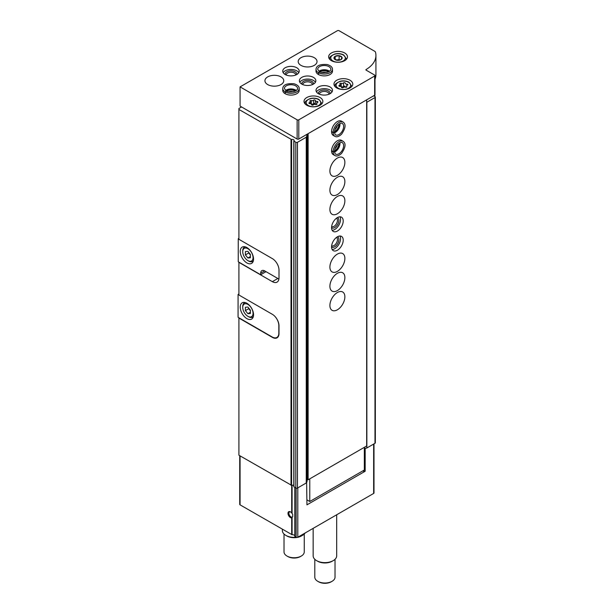 <?xml version="1.0" encoding="UTF-8"?>
<svg xmlns="http://www.w3.org/2000/svg" width="614" height="614" viewBox="0 0 614 614"><rect width="100%" height="100%" fill="white"/><g stroke="black" fill="none" stroke-linecap="round" stroke-linejoin="round"><path stroke-width="0.92" d="M291.688 512.928L292.694 514.325L292.694 516.696L291.688 517.97A3.53 2.034 60 0 1 288.066 514.071A3.53 2.034 60 0 1 290.476 511.869A3.53 2.034 60 0 1 291.688 512.928L291.688 485.298M239.729 455.68L239.729 504.378A1.174 0.675 180 0 0 240.074 504.861L292.095 534.733A2.356 1.358 180 0 1 294.789 535.83M272.608 337.209L272.347 337.362A9.41 5.434 -120 0 0 277.052 337.83A9.41 5.434 -120 0 0 279.002 333.517L279.002 325.834A9.41 5.434 -120 0 0 272.347 314.314L238.907 295.004L238.907 262.163M272.347 337.362L238.907 318.06L238.907 455.204L291.596 485.329A1.65 0.952 180 0 1 293.799 485.567M306.117 134.811L307.115 135.387L306.263 137.221L297.468 142.302A1.174 0.675 180 0 1 295.802 142.302L293.868 140.882A1.65 0.952 180 0 0 294.121 140.376A1.65 0.952 180 0 0 293.269 139.547A1.65 0.952 180 0 0 291.596 139.578L238.907 109.453L238.907 239.299L272.347 258.609A9.41 5.434 -120 0 1 279.002 270.129L279.002 277.812A9.41 5.434 -120 0 1 277.052 282.125A9.41 5.434 -120 0 1 272.347 281.657L238.907 262.355M307.115 135.387L307.115 481.138L306.263 482.972L297.468 488.053A1.174 0.675 180 0 1 295.802 488.053L293.868 486.633M238.907 109.453L238.907 108.494L241.571 106.959M362.843 470.861L365.169 471.245L306.946 504.861L306.624 482.182M373.995 443.868L373.995 492.95A1.174 0.675 180 0 1 373.65 493.433L297.798 537.227A1.174 0.675 180 0 1 296.132 537.227L294.789 536.337L294.797 487.47L294.789 536.337M373.65 95.815L374.985 96.582A1.174 0.675 180 0 1 375.331 97.066L375.331 442.817A1.174 0.675 180 0 1 374.985 443.293L366.857 447.99L365.169 448.389L365.169 471.245M306.946 481.998L306.946 481.491M365.491 448.205L364.34 448.381L365.169 448.389M375.331 97.066A1.174 0.675 180 0 1 374.985 97.542L366.857 102.239L366.857 447.99M363.503 471.245L363.503 470.477M306.263 137.221L306.263 482.972M292.694 516.696A2.893 1.673 60 0 1 292.371 516.996A2.893 1.673 60 0 1 289.486 515.323A2.893 1.673 60 0 1 289.486 511.984A2.893 1.673 60 0 1 290.714 512.022M336.679 514.778L336.679 555.831A11.766 6.792 180 0 1 333.233 560.636A11.766 6.792 180 0 1 316.594 560.636A11.766 6.792 180 0 1 313.148 555.831L313.148 528.362M333.233 560.636L332.212 561.219A10.323 5.956 180 0 1 317.615 561.219L316.594 560.636M335.029 559.3L335.029 577.175A10.116 5.841 180 0 1 332.067 581.304A10.116 5.841 180 0 1 317.76 581.304A10.116 5.841 180 0 1 314.798 577.175L314.798 559.3M332.067 581.304L331.238 581.788A8.941 5.158 180 0 1 318.589 581.788L317.76 581.304M238.907 238.339L238.247 238.723L238.907 239.107M266.023 271.672L260.704 274.742L238.247 261.779L238.247 238.723M279.002 270.129L279.002 277.62A9.41 5.434 60 0 1 278.863 279.078L278.902 279.063M246.897 262.93A9.41 5.434 -120 0 0 251.602 263.398A9.41 5.434 -120 0 0 251.602 252.531A9.41 5.434 -120 0 0 242.192 247.097A9.41 5.434 -120 0 0 240.749 254.633A9.41 5.434 -120 0 0 246.897 262.93M260.704 274.742L260.704 273.207A5.649 3.262 60 0 1 261.871 270.62A5.649 3.262 60 0 1 264.695 270.897L278.863 279.078M248.563 261.011L247.895 260.62A7.291 4.214 -120 0 0 253.052 257.65A7.291 4.214 -120 0 0 247.895 248.716A7.291 4.214 -120 0 0 242.737 251.694A7.291 4.214 -120 0 0 247.895 260.62L248.563 261.011A8.235 4.751 -120 0 0 252.676 261.418A8.235 4.751 -120 0 0 253.336 260.881M245.4 251.563L245.4 254.894L247.895 257.995L250.389 257.773L250.389 254.449L247.895 251.341L245.4 251.563M245.232 246.843A8.235 4.751 -120 0 0 244.441 247.158A8.235 4.751 -120 0 0 242.737 250.926L242.737 251.694M248.724 252.377L248.724 252.968L245.4 254.894M250.389 256.552L247.895 257.995M248.724 252.968L250.389 255.04M275.241 316.747A9.41 5.434 60 0 1 278.833 325.643L278.833 333.133A9.41 5.434 60 0 1 276.883 337.447A9.41 5.434 60 0 1 272.179 336.979L238.078 317.292L238.078 294.428L238.907 294.912M238.907 293.952L238.078 294.428M246.897 318.635A9.41 5.434 -120 0 0 251.602 319.096A9.41 5.434 -120 0 0 251.602 308.236A9.41 5.434 -120 0 0 242.192 302.802A9.41 5.434 -120 0 0 240.749 310.339A9.41 5.434 -120 0 0 246.897 318.635M248.563 316.709L247.895 316.325A7.291 4.214 -120 0 0 253.052 313.347A7.291 4.214 -120 0 0 247.895 304.421A7.291 4.214 -120 0 0 242.737 307.399A7.291 4.214 -120 0 0 247.895 316.325L248.563 316.709A8.235 4.751 -120 0 0 252.676 317.123A8.235 4.751 -120 0 0 253.336 316.586M245.4 307.269L245.4 310.6L247.895 313.7L250.389 313.478L250.389 310.154L247.895 307.046L245.4 307.269M245.232 302.548A8.235 4.751 -120 0 0 244.441 302.856A8.235 4.751 -120 0 0 242.737 306.632L242.737 307.399M248.724 308.082L248.724 308.673L245.4 310.6M250.389 312.257L247.895 313.7M248.724 308.673L250.389 310.745M374.993 75.553L374.993 94.763A1.174 0.675 180 0 1 374.655 95.239L298.795 139.033A1.174 0.675 180 0 1 297.13 139.033L240.074 106.092L240.074 86.881L337.393 30.7A1.174 0.675 180 0 1 339.051 30.7L374.778 51.323A2.356 1.358 180 0 1 375.438 52.06A35.29 20.377 180 0 1 375.921 55.429A35.29 20.377 180 0 1 366.067 69.551A0.706 0.407 180 0 0 366.082 70.119L374.655 75.069A1.174 0.675 180 0 1 374.993 75.553A1.174 0.675 180 0 1 374.655 76.029L298.795 119.822A1.174 0.675 180 0 1 297.13 119.822L240.074 86.881M375.921 55.429L375.921 74.639A35.29 20.377 180 0 1 374.993 79.275M344.707 52.981A9.41 5.434 180 0 1 347.463 56.826A9.41 5.434 180 0 1 338.053 62.26A9.41 5.434 180 0 1 328.643 56.826A9.41 5.434 180 0 1 334.453 51.806A9.41 5.434 180 0 1 344.707 52.981M350.034 80.257A9.41 5.434 180 0 1 352.789 84.095A9.41 5.434 180 0 1 343.379 89.529A9.41 5.434 180 0 1 333.97 84.095A9.41 5.434 180 0 1 339.78 79.076A9.41 5.434 180 0 1 350.034 80.257M320.086 97.542A9.41 5.434 180 0 1 322.849 101.387A9.41 5.434 180 0 1 313.432 106.821A9.41 5.434 180 0 1 304.022 101.387A9.41 5.434 180 0 1 309.832 96.367A9.41 5.434 180 0 1 320.086 97.542M330.071 86.981A8.235 4.751 180 0 1 332.481 90.342A8.235 4.751 180 0 1 324.246 95.093A8.235 4.751 180 0 1 316.01 90.342A8.235 4.751 180 0 1 321.099 85.952A8.235 4.751 180 0 1 330.071 86.981M318.482 74.524L318.482 72.705A8.235 4.751 0 0 0 327.439 73.688A8.235 4.751 0 0 0 332.481 69.305L332.481 71.132A8.235 4.751 180 0 1 324.246 75.89A8.235 4.751 180 0 1 316.01 71.132L316.01 69.305A8.235 4.751 0 0 0 318.367 72.636L319.572 71.991M313.432 77.379A8.235 4.751 180 0 1 315.849 80.741A8.235 4.751 180 0 1 307.614 85.492A8.235 4.751 180 0 1 299.379 80.741A8.235 4.751 180 0 1 304.46 76.343A8.235 4.751 180 0 1 313.432 77.379M285.211 93.735L285.211 91.908A8.235 4.751 0 0 0 294.167 92.898A8.235 4.751 0 0 0 299.21 88.516L299.21 90.342A8.235 4.751 180 0 1 290.975 95.093A8.235 4.751 180 0 1 282.747 90.342L282.747 88.516A8.235 4.751 0 0 0 285.096 91.847L286.301 91.194M296.8 67.77A8.235 4.751 180 0 1 299.21 71.132A8.235 4.751 180 0 1 290.975 75.89A8.235 4.751 180 0 1 282.747 71.132A8.235 4.751 180 0 1 287.828 66.742A8.235 4.751 180 0 1 296.8 67.77M314.268 57.685A9.41 5.434 180 0 1 317.024 61.53A9.41 5.434 180 0 1 307.614 66.964A9.41 5.434 180 0 1 298.204 61.53A9.41 5.434 180 0 1 304.014 56.511A9.41 5.434 180 0 1 314.268 57.685M280.997 76.896A9.41 5.434 180 0 1 283.752 80.741A9.41 5.434 180 0 1 274.343 86.167A9.41 5.434 180 0 1 264.933 80.741A9.41 5.434 180 0 1 270.743 75.722A9.41 5.434 180 0 1 280.997 76.896M283.184 72.667A8.235 4.751 180 0 1 296.8 70.848A8.235 4.751 180 0 1 298.772 72.667M285.111 74.471A5.879 3.392 180 0 1 288.519 71.124A5.879 3.392 180 0 1 295.134 71.807A5.879 3.392 180 0 1 296.838 74.471M286.116 74.969A4.866 2.809 180 0 1 289.171 72.429A4.866 2.809 180 0 1 294.413 73.051A4.866 2.809 180 0 1 295.841 74.969M286.677 91.102A5.879 3.392 180 0 1 295.134 91.01A5.879 3.392 180 0 1 295.28 91.102M288.733 91.755A4.866 2.809 180 0 1 293.223 91.755M299.824 82.276A8.235 4.751 180 0 1 313.432 80.449A8.235 4.751 180 0 1 315.404 82.276M301.75 84.072A5.879 3.392 180 0 1 305.15 80.726A5.879 3.392 180 0 1 311.774 81.409A5.879 3.392 180 0 1 313.478 84.072M302.748 84.571A4.866 2.809 180 0 1 305.81 82.038A4.866 2.809 180 0 1 311.052 82.66A4.866 2.809 180 0 1 312.472 84.571M319.94 71.892A5.879 3.392 180 0 1 328.406 71.807A5.879 3.392 180 0 1 328.551 71.892M322.005 72.544A4.866 2.809 180 0 1 326.494 72.544M316.456 91.877A8.235 4.751 180 0 1 330.071 90.051A8.235 4.751 180 0 1 332.036 91.877M318.382 93.681A5.879 3.392 180 0 1 321.79 90.327A5.879 3.392 180 0 1 328.406 91.01A5.879 3.392 180 0 1 330.109 93.681M319.387 94.18A4.866 2.809 180 0 1 322.442 91.639A4.866 2.809 180 0 1 327.684 92.261A4.866 2.809 180 0 1 329.112 94.18M315.327 100.481A0.929 0.537 0 0 0 315.327 100.466A0.929 0.537 0 0 0 314.621 99.944A0.929 0.537 0 0 0 313.577 100.212A1.627 0.936 0 0 1 311.298 100.566A0.929 0.537 0 0 0 310.354 100.55A0.929 0.537 0 0 0 309.878 101.018A0.929 0.537 0 0 0 310.016 101.302A1.627 0.936 0 0 1 310.254 101.794A1.627 0.936 0 0 1 309.402 102.622A0.929 0.537 0 0 0 308.919 103.091A0.929 0.537 0 0 0 309.87 103.628A1.627 0.936 0 0 1 311.544 104.572A1.627 0.936 0 0 1 311.544 104.595A0.929 0.537 0 0 0 311.544 104.61A0.929 0.537 0 0 0 312.242 105.132A0.929 0.537 0 0 0 313.293 104.864A1.627 0.936 0 0 1 315.573 104.51A0.929 0.537 0 0 0 316.517 104.526A0.929 0.537 0 0 0 316.993 104.058A0.929 0.537 0 0 0 316.855 103.774A1.627 0.936 0 0 1 316.609 103.282A1.627 0.936 0 0 1 317.469 102.454A0.929 0.537 0 0 0 317.952 101.985A0.929 0.537 0 0 0 317.001 101.448A1.627 0.936 0 0 1 315.327 100.512A1.627 0.936 0 0 1 315.327 100.481M345.268 83.197A0.929 0.537 0 0 0 345.268 83.182A0.929 0.537 0 0 0 344.569 82.66A0.929 0.537 0 0 0 343.525 82.921A1.627 0.936 0 0 1 341.238 83.274A0.929 0.537 0 0 0 340.294 83.266A0.929 0.537 0 0 0 339.818 83.734A0.929 0.537 0 0 0 339.956 84.018A1.627 0.936 0 0 1 340.202 84.509A1.627 0.936 0 0 1 339.35 85.331A0.929 0.537 0 0 0 338.859 85.806A0.929 0.537 0 0 0 339.811 86.344A1.627 0.936 0 0 1 341.491 87.28A1.627 0.936 0 0 1 341.484 87.311A0.929 0.537 0 0 0 341.484 87.326A0.929 0.537 0 0 0 342.19 87.84A0.929 0.537 0 0 0 343.234 87.579A1.627 0.936 0 0 1 345.521 87.226A0.929 0.537 0 0 0 346.457 87.234A0.929 0.537 0 0 0 346.933 86.766A0.929 0.537 0 0 0 346.795 86.49A1.627 0.936 0 0 1 346.557 85.991A1.627 0.936 0 0 1 347.409 85.169A0.929 0.537 0 0 0 347.9 84.694A0.929 0.537 0 0 0 346.941 84.156A1.627 0.936 0 0 1 345.268 83.22A1.627 0.936 0 0 1 345.268 83.197M345.268 86.612A0.929 0.537 0 0 0 344.546 86.114A0.929 0.537 0 0 0 343.525 86.382A1.627 0.936 0 0 1 341.238 86.735A0.929 0.537 0 0 0 341.146 86.704M345.268 86.681L345.268 86.651A1.627 0.936 0 0 0 345.268 86.681A1.627 0.936 0 0 0 345.605 87.257M315.327 103.896A0.929 0.537 0 0 0 314.606 103.398A0.929 0.537 0 0 0 313.577 103.666A1.627 0.936 0 0 1 311.298 104.019A0.929 0.537 0 0 0 311.206 103.996M315.327 100.535L315.327 103.935A1.627 0.936 0 0 0 315.327 103.966A1.627 0.936 0 0 0 315.665 104.541M340.954 56.304A4.098 2.364 180 0 1 341.607 59.159A4.098 2.364 180 0 1 336.994 60.264A4.098 2.364 180 0 1 334.507 56.795A4.098 2.364 180 0 1 340.954 56.304M339.112 55.713L335.175 56.319L334.116 58.591L337.002 60.256L340.939 59.642L341.99 57.371L339.112 55.713L339.112 59.543L336.334 59.972M339.803 59.942L339.112 59.543M335.175 59.335L335.175 56.319M366.335 100.044L307.783 133.844M308.113 134.036L308.113 479.795L366.665 445.987L366.665 100.235M337.393 292.51A10.584 6.109 -60 0 1 342.681 291.988A10.584 6.109 -60 0 1 342.681 304.206A10.584 6.109 -60 0 1 332.097 310.323A10.584 6.109 -60 0 1 330.47 301.835A10.584 6.109 -60 0 1 337.393 292.51M337.393 273.299A10.584 6.109 -60 0 1 342.681 272.777A10.584 6.109 -60 0 1 342.681 285.003A10.584 6.109 -60 0 1 332.097 291.113A10.584 6.109 -60 0 1 330.47 282.632A10.584 6.109 -60 0 1 337.393 273.299M337.393 254.096A10.584 6.109 -60 0 1 342.681 253.567A10.584 6.109 -60 0 1 342.681 265.793A10.584 6.109 -60 0 1 332.097 271.902A10.584 6.109 -60 0 1 330.47 263.421A10.584 6.109 -60 0 1 337.393 254.096M337.393 236.804A8.235 4.751 -60 0 1 341.507 236.398A8.235 4.751 -60 0 1 341.507 245.907A8.235 4.751 -60 0 1 333.272 250.658A8.235 4.751 -60 0 1 332.013 244.057A8.235 4.751 -60 0 1 337.393 236.804M337.393 217.594A8.235 4.751 -60 0 1 341.507 217.187A8.235 4.751 -60 0 1 341.507 226.696A8.235 4.751 -60 0 1 333.272 231.447A8.235 4.751 -60 0 1 332.013 224.854A8.235 4.751 -60 0 1 337.393 217.594M337.393 196.465A10.584 6.109 -60 0 1 342.681 195.943A10.584 6.109 -60 0 1 342.681 208.169A10.584 6.109 -60 0 1 332.097 214.278A10.584 6.109 -60 0 1 330.47 205.797A10.584 6.109 -60 0 1 337.393 196.465M337.393 177.262A10.584 6.109 -60 0 1 342.681 176.732A10.584 6.109 -60 0 1 342.681 188.958A10.584 6.109 -60 0 1 332.097 195.068A10.584 6.109 -60 0 1 330.47 186.587A10.584 6.109 -60 0 1 337.393 177.262M337.393 158.051A10.584 6.109 -60 0 1 342.681 157.529A10.584 6.109 -60 0 1 342.681 169.748A10.584 6.109 -60 0 1 332.097 175.865A10.584 6.109 -60 0 1 330.47 167.376A10.584 6.109 -60 0 1 337.393 158.051M331.568 150.914L333.149 151.827A8.235 4.751 120 0 0 334.853 155.526L333.272 154.621A8.235 4.751 -60 0 1 332.013 148.02A8.235 4.751 -60 0 1 337.393 140.76A8.235 4.751 -60 0 1 341.507 140.353L343.088 141.266A8.235 4.751 120 0 0 336.771 143.446A8.235 4.751 120 0 0 333.149 151.696C334.285 151.919 334.668 151.704 334.315 151.067M331.568 131.703L333.149 132.616A8.235 4.751 120 0 0 334.853 136.323L333.272 135.41A8.235 4.751 -60 0 1 332.013 128.81A8.235 4.751 -60 0 1 337.393 121.557A8.235 4.751 -60 0 1 341.507 121.15L343.088 122.063A8.235 4.751 120 0 0 336.771 124.235A8.235 4.751 120 0 0 333.149 132.486C334.285 132.708 334.668 132.501 334.315 131.857M308.113 479.795L307.276 479.311L307.276 134.136M364.34 447.33L364.34 469.994L309.778 501.5L306.946 499.865M309.778 501.5L309.778 478.828M338.882 124.174A5.879 3.392 -60 0 1 334.576 131.626M337.286 125.624A4.866 2.809 -60 0 1 335.044 129.516M338.882 143.377A5.879 3.392 -60 0 1 334.576 150.837M337.286 144.835A4.866 2.809 -60 0 1 335.044 148.726M339.956 216.803A8.235 4.751 -60 0 1 338.844 225.161A8.235 4.751 -60 0 1 332.166 230.296M337.431 217.571A5.879 3.392 -60 0 1 337.669 224.478A5.879 3.392 -60 0 1 331.568 227.733M336.495 218.193A4.866 2.809 -60 0 1 336.441 223.772A4.866 2.809 -60 0 1 331.637 226.612M339.956 236.014A8.235 4.751 -60 0 1 338.844 244.372A8.235 4.751 -60 0 1 332.166 249.507M337.431 236.781A5.879 3.392 -60 0 1 337.669 243.689A5.879 3.392 -60 0 1 331.568 246.935M336.495 237.403A4.866 2.809 -60 0 1 336.441 242.983A4.866 2.809 -60 0 1 331.637 245.823M305.127 532.99A11.766 6.792 180 0 1 302.456 535.377A11.766 6.792 180 0 1 298.327 536.92M296.201 537.258A11.766 6.792 180 0 1 285.825 535.377A11.766 6.792 180 0 1 282.379 530.573L282.379 529.283M302.456 535.377L301.436 535.961A10.323 5.956 180 0 1 286.838 535.961L285.825 535.377M304.252 534.034L304.252 551.917A10.116 5.841 180 0 1 301.29 556.046A10.116 5.841 180 0 1 286.984 556.046A10.116 5.841 180 0 1 284.021 551.917L284.021 534.034M301.29 556.046L300.461 556.53A8.941 5.158 180 0 1 287.82 556.53L286.984 556.046M331.568 131.573L333.149 132.486M334.315 131.895C334.668 132.57 334.285 132.808 333.149 132.616M331.568 150.783L333.149 151.696M334.315 151.105C334.668 151.781 334.285 152.019 333.149 151.827M285.096 93.666L285.096 91.847M286.339 91.217L285.211 91.908M318.367 74.463L318.367 72.636M319.61 72.007L318.482 72.705M292.095 513.404L292.095 485.206M292.095 534.733L292.095 517.64M291.688 534.656L291.688 517.97M291.013 139.539L291.013 485.29M297.798 537.227L297.798 487.861M373.65 493.433L373.65 444.068M240.074 504.861L240.074 455.88M296.132 537.227L296.132 488.184M294.927 536.529L294.927 487.547M374.862 95.07L374.862 96.513L374.862 95.07M374.985 97.542L374.985 443.293M297.468 142.302L297.468 488.053M295.802 142.302L295.802 488.053M293.937 141.22L293.937 486.971M291.596 139.578L291.596 485.329M277.835 278.487L272.347 281.657M264.695 270.897L260.704 273.207M297.13 139.033L297.13 119.822M298.795 139.033L298.795 119.822M366.067 70.119L366.067 69.551M374.655 95.239L374.655 76.029M321.667 104.019L321.667 103.305A8.235 4.751 180 0 1 321.536 104.15M305.335 104.15A8.235 4.751 180 0 1 305.204 103.305L305.204 104.019M318.589 99.56A7.291 4.214 180 0 1 315.32 106.606A7.291 4.214 180 0 1 306.394 101.448A7.291 4.214 180 0 1 318.589 99.56M351.615 86.727L351.615 86.021A8.235 4.751 180 0 1 351.484 86.858M335.275 86.858A8.235 4.751 180 0 1 335.144 86.021L335.144 86.727M348.537 82.276A7.291 4.214 180 0 1 345.268 89.322A7.291 4.214 180 0 1 336.334 84.164A7.291 4.214 180 0 1 348.537 82.276M339.35 86.282L339.35 85.331M341.238 86.735L341.238 83.274M343.525 86.382L343.525 82.921M346.941 85.384L346.941 84.156M346.795 87.05L346.795 86.49M309.402 103.566L309.402 102.622M311.298 104.019L311.298 100.566M313.577 103.666L313.577 100.212M317.001 102.676L317.001 101.448M316.855 104.334L316.855 103.774M346.288 59.451L346.288 58.744A8.235 4.751 180 0 1 346.158 59.581M329.948 59.581A8.235 4.751 180 0 1 329.818 58.744L329.818 59.451M343.211 54.999A7.291 4.214 180 0 1 339.941 62.045A7.291 4.214 180 0 1 331.007 56.887A7.291 4.214 180 0 1 343.211 54.999M334.584 132.808A6.585 3.807 120 0 0 339.91 123.583M334.553 132.24C334.899 134.174 335.267 135.065 335.674 134.896A6.585 3.807 120 0 0 342.267 131.089A6.585 3.807 120 0 0 342.267 123.483C342.221 122.048 334.837 124.926 334.553 132.187M334.584 152.019A6.585 3.807 120 0 0 339.91 142.793M334.553 151.451C334.899 153.385 335.267 154.267 335.674 154.106A6.585 3.807 120 0 0 342.267 150.3A6.585 3.807 120 0 0 342.267 142.694C342.221 141.251 334.837 144.129 334.553 151.397M296.309 90.504A6.585 3.807 0 0 0 285.648 90.504M286.17 90.841C287.69 92.046 290.537 92.207 294.712 91.34C297.076 89.989 298.028 89.053 297.567 88.516A6.585 3.807 0 0 0 290.975 84.717A6.585 3.807 0 0 0 284.389 88.516L286.124 90.818M329.572 71.301A6.585 3.807 0 0 0 318.919 71.301M319.441 71.631C320.961 72.836 323.808 73.005 327.983 72.13C330.347 70.787 331.299 69.843 330.839 69.305A6.585 3.807 0 0 0 324.246 65.506A6.585 3.807 0 0 0 317.661 69.305L319.395 71.608M293.799 141.028L293.799 486.779M245.055 246.797L244.441 247.158M253.29 261.057L252.676 261.418M278.226 336.672L276.883 337.447M245.055 302.502L244.441 302.856M253.29 316.763L252.676 317.123M321.667 103.305L319.065 99.514C316.471 98.148 313.554 97.818 310.331 98.524C306.102 100.404 304.39 101.993 305.204 103.305M351.615 86.021L349.005 82.23C346.411 80.856 343.502 80.526 340.271 81.24C336.042 83.113 334.331 84.709 335.144 86.021M340.202 86.367L340.202 84.509M346.557 87.203L346.557 85.991M310.254 103.651L310.254 101.794M315.327 103.966L315.327 100.512M316.609 104.487L316.609 103.282M346.288 58.744L343.679 54.953C341.085 53.587 338.176 53.257 334.952 53.963C330.723 55.836 329.012 57.432 329.818 58.744M334.569 132.593L335.881 131.726L339.151 126.991L339.711 123.675M334.853 136.323C336.687 137.367 338.943 136.646 341.607 134.151C345.628 128.203 346.127 124.174 343.088 122.063M334.569 151.804L335.881 150.937L339.151 146.201L339.711 142.885M334.853 155.526C336.687 156.578 338.943 155.856 341.607 153.354C345.628 147.414 346.127 143.384 343.088 141.266M296.125 90.626L294.712 89.92L288.979 89.46L285.832 90.626M299.21 88.516C299.202 86.405 297.452 84.816 293.952 83.75C286.792 83.235 283.062 84.824 282.747 88.516M329.396 71.424L327.983 70.71L322.25 70.249L319.096 71.424M332.481 69.305C332.473 67.195 330.716 65.606 327.224 64.539C320.063 64.033 316.325 65.621 316.01 69.305"/></g></svg>
